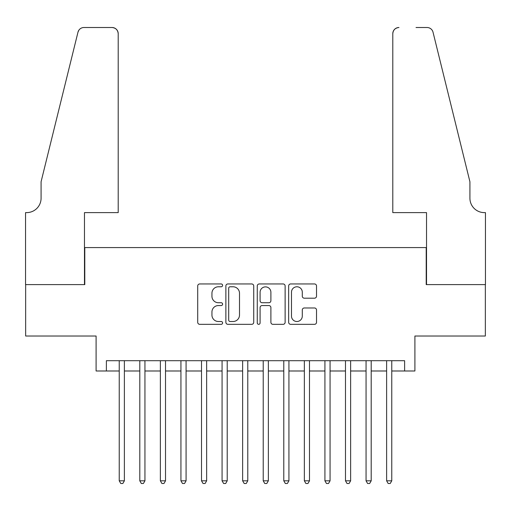 <?xml version="1.0" encoding="UTF-8"?>
<svg xmlns="http://www.w3.org/2000/svg" width="511" height="511" viewBox="0 0 511 511"><rect width="100%" height="100%" fill="white"/><g stroke="black" fill="none" stroke-linecap="round" stroke-linejoin="round"><path stroke-width="0.77" d="M222.592 285.368A1.412 1.412 0 0 0 221.18 283.956L199.731 283.956A2.018 2.018 0 0 0 197.712 285.975L197.712 322.313A2.018 2.018 0 0 0 199.731 324.332L221.18 324.332A1.412 1.412 0 0 0 222.592 322.92A1.412 1.412 0 0 0 221.18 321.508L218.401 321.508A6.458 6.458 0 0 1 211.944 315.044L211.944 312.017A6.458 6.458 0 0 1 218.401 305.559L221.18 305.559A1.412 1.412 0 0 0 222.592 304.141A1.412 1.412 0 0 0 221.18 302.729L218.401 302.729A6.458 6.458 0 0 1 211.944 296.271L211.944 293.244A6.458 6.458 0 0 1 218.401 286.78L221.18 286.78A1.412 1.412 0 0 0 222.592 285.368M314.501 298.188A2.018 2.018 0 0 0 316.52 296.169L316.52 285.975A2.018 2.018 0 0 0 314.501 283.956L290.676 283.956A2.018 2.018 0 0 0 288.658 285.975L288.658 322.313A2.018 2.018 0 0 0 290.676 324.332L314.501 324.332A2.018 2.018 0 0 0 316.52 322.313L316.52 309.998A2.018 2.018 0 0 0 314.501 307.98L304.307 307.98A2.018 2.018 0 0 0 302.288 309.998L302.288 316.105A5.397 5.397 0 0 1 296.885 321.508A5.397 5.397 0 0 1 291.487 316.105L291.487 292.183A5.397 5.397 0 0 1 296.885 286.78A5.397 5.397 0 0 1 302.288 292.183L302.288 296.169A2.018 2.018 0 0 0 304.307 298.188L314.501 298.188M106.384 370.992L106.384 360.702L404.616 360.702L404.616 370.992L414.9 370.992L414.9 336.021L485.348 336.021L485.348 284.601L426.212 284.601L426.212 247.58L84.788 247.58L84.788 284.601L25.652 284.601L25.652 336.021L96.1 336.021L96.1 370.992L119.235 370.992M253.731 285.975A2.018 2.018 0 0 0 251.712 283.956L227.893 283.956A2.018 2.018 0 0 0 225.875 285.975L225.875 322.313A2.018 2.018 0 0 0 227.893 324.332L251.712 324.332A2.018 2.018 0 0 0 253.731 322.313L253.731 285.975M259.288 283.956L283.107 283.956A2.018 2.018 0 0 1 285.125 285.975L285.125 322.313A2.018 2.018 0 0 1 283.107 324.332L272.912 324.332A2.018 2.018 0 0 1 270.894 322.313L270.894 307.577A2.018 2.018 0 0 0 268.875 305.559L262.111 305.559A2.018 2.018 0 0 0 260.093 307.577L260.093 322.92A1.412 1.412 0 0 1 258.681 324.332A1.412 1.412 0 0 1 257.269 322.92L257.269 285.975A2.018 2.018 0 0 1 259.288 283.956M124.377 370.992L139.803 370.992M144.945 370.992L160.371 370.992M165.513 370.992L180.939 370.992M186.081 370.992L201.506 370.992M206.648 370.992L222.074 370.992M227.216 370.992L242.642 370.992M247.784 370.992L263.216 370.992M268.358 370.992L283.784 370.992M288.926 370.992L304.352 370.992M309.494 370.992L324.919 370.992M330.061 370.992L345.487 370.992M350.629 370.992L366.055 370.992M371.197 370.992L386.623 370.992M391.765 370.992L404.616 370.992M230.11 286.78A1.412 1.412 0 0 0 228.698 288.191L228.698 320.09A1.412 1.412 0 0 0 230.11 321.508L233.042 321.508A6.458 6.458 0 0 0 239.499 315.044L239.499 293.244A6.458 6.458 0 0 0 233.042 286.78L230.11 286.78M270.894 292.279A5.397 5.397 0 0 0 265.496 286.882A5.397 5.397 0 0 0 260.093 292.279L260.093 300.711A2.018 2.018 0 0 0 262.111 302.729L268.875 302.729A2.018 2.018 0 0 0 270.894 300.711L270.894 292.279M124.377 360.702L124.377 480.819L119.235 480.819L119.235 360.702M124.377 480.819L122.838 483.495L120.781 483.495L119.235 480.819M118.207 212.614L118.207 33.675A6.17 6.17 0 0 0 112.037 27.505L83.964 27.505A6.17 6.17 0 0 0 77.972 32.199L41.078 181.763L41.078 198.217A14.397 14.397 0 0 1 26.681 212.614L25.55 212.614L25.55 284.601L84.475 284.601L84.475 212.614L118.207 212.614L118.207 33.675C117.817 29.951 115.761 27.894 112.037 27.505L94.969 27.505M77.972 32.199C79.544 28.814 79.544 28.814 77.972 32.199L78.841 30.232M41.078 198.217A14.397 14.397 0 0 1 26.681 212.614M392.793 212.614L392.793 33.675L392.793 212.614L426.525 212.614L426.525 284.601L485.45 284.601L485.45 212.614L484.319 212.614A14.397 14.397 0 0 1 469.922 198.217A14.397 14.397 0 0 0 484.319 212.614M458.61 135.9L433.028 32.199L469.922 181.763L469.922 198.217M416.031 27.505L427.036 27.505A6.17 6.17 0 0 1 433.028 32.199C431.456 28.814 431.456 28.814 433.028 32.199C431.456 28.814 431.456 28.814 433.028 32.199M398.963 27.505A6.17 6.17 0 0 0 392.793 33.675C393.183 29.951 395.239 27.894 398.963 27.505M144.945 360.702L144.945 480.819L139.803 480.819L139.803 360.702M144.945 480.819L143.406 483.495L141.349 483.495L139.803 480.819M165.513 360.702L165.513 480.819L160.371 480.819L160.371 360.702M165.513 480.819L163.974 483.495L161.917 483.495L160.371 480.819M186.081 360.702L186.081 480.819L180.939 480.819L180.939 360.702M186.081 480.819L184.541 483.495L182.484 483.495L180.939 480.819M206.648 360.702L206.648 480.819L201.506 480.819L201.506 360.702M206.648 480.819L205.109 483.495L203.052 483.495L201.506 480.819M227.216 360.702L227.216 480.819L222.074 480.819L222.074 360.702M227.216 480.819L225.677 483.495L223.62 483.495L222.074 480.819M247.784 360.702L247.784 480.819L242.642 480.819L242.642 360.702M247.784 480.819L246.245 483.495L244.188 483.495L242.642 480.819M268.358 360.702L268.358 480.819L263.216 480.819L263.216 360.702M268.358 480.819L266.812 483.495L264.755 483.495L263.216 480.819M288.926 360.702L288.926 480.819L283.784 480.819L283.784 360.702M288.926 480.819L287.38 483.495L285.323 483.495L283.784 480.819M309.494 360.702L309.494 480.819L304.352 480.819L304.352 360.702M309.494 480.819L307.948 483.495L305.891 483.495L304.352 480.819M330.061 360.702L330.061 480.819L324.919 480.819L324.919 360.702M330.061 480.819L328.516 483.495L326.459 483.495L324.919 480.819M350.629 360.702L350.629 480.819L345.487 480.819L345.487 360.702M350.629 480.819L349.083 483.495L347.026 483.495L345.487 480.819M371.197 360.702L371.197 480.819L366.055 480.819L366.055 360.702M371.197 480.819L369.651 483.495L367.594 483.495L366.055 480.819M391.765 360.702L391.765 480.819L386.623 480.819L386.623 360.702M391.765 480.819L390.219 483.495L388.162 483.495L386.623 480.819"/></g></svg>
